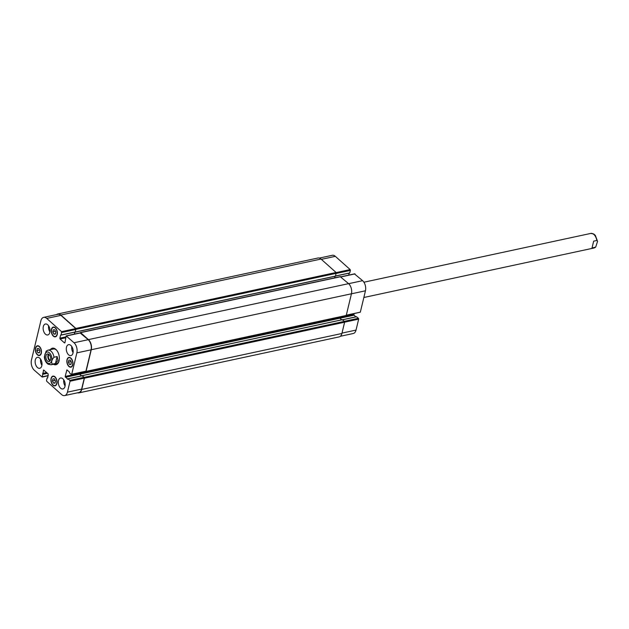 <?xml version="1.0" encoding="UTF-8"?>
<svg xmlns="http://www.w3.org/2000/svg" width="629" height="629" viewBox="0 0 629 629"><rect width="100%" height="100%" fill="white"/><g stroke="black" fill="none" stroke-linecap="round" stroke-linejoin="round"><path stroke-width="0.94" d="M593.666 241.159L596.803 240.482L597.55 241.371L595.71 247.071L592.007 248.07L593.666 241.159L592.007 248.07M48.519 354.111A3.884 2.304 -102.1 0 0 47.969 355.299A3.884 2.304 -102.1 0 0 49.99 360.952M49.125 354.552A3.059 1.808 -102.1 0 0 48.457 355.731A3.059 1.808 -102.1 0 0 50.367 360.299M46.011 355.723A3.884 2.304 77.9 0 1 47.458 353.938A3.884 2.304 77.9 0 1 50.524 357.256A3.884 2.304 77.9 0 1 49.093 361.541A3.884 2.304 77.9 0 1 46.593 359.812A3.884 2.304 77.9 0 1 46.011 355.723M46.758 350.785L46.184 351.116L44.352 356.808C44.596 360.103 45.87 362.571 48.174 364.222L51.114 364.765A7.462 4.419 -102.1 0 0 52.341 364.152C51.067 362.241 51.617 359.937 54 357.241L57.137 356.564L55.478 363.476L52.341 364.152M57.137 356.564L58.01 360.456L55.478 363.476M52.773 348.151A8.46 5.008 -102.1 0 0 51.067 349.504M54.204 364.097A8.46 5.008 -102.1 0 0 56.319 364.631M56.799 350.4A7.462 4.419 -102.1 0 0 53.371 349.009L47.977 350.172L46.184 351.116M51.114 364.765L56.508 363.601A7.462 4.419 -102.1 0 0 59.063 360.928M50.281 349.677A8.46 5.008 77.9 0 1 52.372 348.207A8.46 5.008 77.9 0 1 57.805 351.965A8.46 5.008 77.9 0 1 59.079 360.865A8.46 5.008 77.9 0 1 55.934 364.741A8.46 5.008 77.9 0 1 53.418 364.27M319.335 258.079L332.254 255.295A7.462 4.419 77.9 0 1 335.328 256.341L350.164 269.574L350.4 270.415L349.708 273.033L335.674 275.989M349.174 273.143L348.702 275.109M354.559 273.992L362.618 280.676A7.462 4.419 77.9 0 1 365.457 290.795L360.331 312.157L346.249 315.428M353.923 313.777L354.017 315.2L355.888 316.867M356.501 316.788L358.42 318.298L358.656 319.139L356.03 330.083A7.462 4.419 77.9 0 1 353.254 333.504L340.368 336.279M53.316 329.777L54.833 329.855L55.847 332.033L55.344 334.141L53.819 334.07L52.805 331.884L53.316 329.777M52.805 331.884L55.509 331.302M53.819 334.07L55.446 333.716M68.883 360.11L70.401 360.181L71.415 362.367L70.912 364.474L69.394 364.395L68.38 362.21L68.883 360.11M68.38 362.21L71.077 361.636M69.394 364.395L71.014 364.049M52.97 378.807L54.487 378.886L55.501 381.072L54.998 383.171L53.473 383.1L52.459 380.915L52.97 378.807M52.459 380.915L55.163 380.333M53.473 383.1L55.1 382.747M37.402 348.482L38.919 348.56L39.934 350.738L39.423 352.845L37.905 352.767L36.891 350.589L37.402 348.482M36.891 350.589L39.588 350.007M37.905 352.767L39.525 352.421M51.264 378.572A4.662 2.76 -102.1 0 0 51.963 383.478A4.662 2.76 -102.1 0 0 54.959 385.553A4.662 2.76 -102.1 0 0 56.681 380.411A4.662 2.76 -102.1 0 0 53.001 376.433A4.662 2.76 -102.1 0 0 51.264 378.572M51.083 378.406A4.977 2.948 77.9 0 1 52.938 376.126A4.977 2.948 77.9 0 1 56.862 380.372A4.977 2.948 77.9 0 1 55.03 385.852A4.977 2.948 77.9 0 1 51.83 383.643A4.977 2.948 77.9 0 1 51.083 378.406M67.185 359.867A4.662 2.76 -102.1 0 0 67.885 364.773A4.662 2.76 -102.1 0 0 70.88 366.849A4.662 2.76 -102.1 0 0 72.594 361.706A4.662 2.76 -102.1 0 0 68.915 357.728A4.662 2.76 -102.1 0 0 67.185 359.867M67.004 359.709A4.977 2.948 77.9 0 1 68.852 357.429A4.977 2.948 77.9 0 1 72.775 361.667A4.977 2.948 77.9 0 1 70.943 367.155A4.977 2.948 77.9 0 1 67.743 364.938A4.977 2.948 77.9 0 1 67.004 359.709M51.609 329.541A4.662 2.76 -102.1 0 0 52.309 334.447A4.662 2.76 -102.1 0 0 55.305 336.523A4.662 2.76 -102.1 0 0 57.027 331.381A4.662 2.76 -102.1 0 0 53.347 327.402A4.662 2.76 -102.1 0 0 51.609 329.541M51.429 329.376A4.977 2.948 77.9 0 1 53.284 327.096A4.977 2.948 77.9 0 1 57.208 331.341A4.977 2.948 77.9 0 1 55.376 336.822A4.977 2.948 77.9 0 1 52.176 334.612A4.977 2.948 77.9 0 1 51.429 329.376M35.696 348.246A4.662 2.76 -102.1 0 0 36.396 353.152A4.662 2.76 -102.1 0 0 39.391 355.22A4.662 2.76 -102.1 0 0 41.113 350.086A4.662 2.76 -102.1 0 0 37.433 346.099A4.662 2.76 -102.1 0 0 35.696 348.246M35.515 348.081A4.977 2.948 77.9 0 1 37.363 345.801A4.977 2.948 77.9 0 1 41.294 350.046A4.977 2.948 77.9 0 1 39.462 355.527A4.977 2.948 77.9 0 1 36.262 353.317A4.977 2.948 77.9 0 1 35.515 348.081M61.563 331.648L61.202 334.99L60.628 334.99L59.865 338.166L60.109 339.007L64.449 342.884L64.936 342.687L66.163 335.886L74.018 342.75A7.462 4.419 77.9 0 1 76.856 352.877L71.73 374.239L71.242 374.436L69.505 372.887L69.379 371.951L66.918 369.891L65.18 376.433L67.625 379.24L68.081 378.823L69.819 380.372L70.055 381.213L67.429 392.158A7.462 4.419 77.9 0 1 64.653 395.578A7.462 4.419 77.9 0 1 61.579 394.54L46.743 381.308L46.507 380.459L47.104 377.958L47.678 377.966L48.205 373.941L43.605 369.986L42.151 377.07L34.288 370.206A7.462 4.419 77.9 0 1 31.45 360.079L40.885 320.79A7.462 4.419 77.9 0 1 43.653 317.37A7.462 4.419 77.9 0 1 46.727 318.416L61.563 331.648L75.779 328.59L75.323 332.049L61.186 335.029M58.473 380.569A5.598 3.31 77.9 0 1 60.557 378.005A5.598 3.31 77.9 0 1 64.976 382.778A5.598 3.31 77.9 0 1 62.908 388.95A5.598 3.31 77.9 0 1 59.315 386.458A5.598 3.31 77.9 0 1 58.473 380.569M66.485 347.224A5.598 3.31 77.9 0 1 68.561 344.661A5.598 3.31 77.9 0 1 72.98 349.433A5.598 3.31 77.9 0 1 70.92 355.605A5.598 3.31 77.9 0 1 67.319 353.113A5.598 3.31 77.9 0 1 66.485 347.224M43.315 326.569A5.598 3.31 77.9 0 1 45.398 324.006A5.598 3.31 77.9 0 1 49.817 328.778A5.598 3.31 77.9 0 1 47.749 334.95A5.598 3.31 77.9 0 1 44.156 332.458A5.598 3.31 77.9 0 1 43.315 326.569M35.31 359.914A5.598 3.31 77.9 0 1 37.394 357.351A5.598 3.31 77.9 0 1 41.805 362.123A5.598 3.31 77.9 0 1 39.745 368.295A5.598 3.31 77.9 0 1 36.152 365.803A5.598 3.31 77.9 0 1 35.31 359.914M63.773 379.861A5.598 3.31 -102.1 0 0 65.078 385.931M71.785 346.516A5.598 3.31 -102.1 0 0 73.09 352.586M48.614 325.861A5.598 3.31 -102.1 0 0 49.919 331.931M40.61 359.206A5.598 3.31 -102.1 0 0 41.915 365.276M334.659 277.853L335.037 276.265M75.472 332.041L335.572 276.147L336.075 272.483L321.018 259.054A7.462 4.419 -102.1 0 0 317.952 258.016L57.774 313.973A7.462 4.419 77.9 0 1 60.84 315.019L75.897 328.448L75.268 332.057M82.116 375.749L84.2 377.345L84.435 378.186L81.731 389.437A7.462 4.419 77.9 0 1 78.955 392.866L339.141 336.9A7.462 4.419 -102.1 0 0 341.909 333.48L344.613 322.221L344.377 321.38L342.318 319.736M341.704 319.815L339.904 318.219L339.739 317.087M345.753 315.648L346.241 315.451L351.446 293.774A7.462 4.419 -102.1 0 0 348.6 283.648L340.328 276.776M74.788 332.167L74.316 334.133M80.174 333.008L88.225 339.691A7.462 4.419 77.9 0 1 91.071 349.818L85.937 371.181L71.502 374.522M79.529 372.793L79.631 374.216L81.495 375.883M82.108 375.804L84.027 377.314L84.262 378.163L81.636 389.099A7.462 4.419 77.9 0 1 78.861 392.527L64.653 395.578M43.653 317.37L57.868 314.311A7.462 4.419 77.9 0 1 60.934 315.357L75.779 328.59M56.539 314.602A7.462 4.419 77.9 0 1 57.774 313.973M74.875 332.143L74.403 334.109M78.955 392.866A7.462 4.419 77.9 0 1 77.579 392.803M80.103 332.883L80.606 332.639L88.422 339.613A7.462 4.419 77.9 0 1 91.26 349.74L86.063 371.409L85.465 371.519M79.624 372.769L79.726 374.176L81.613 375.859M363.908 282.217L590.78 233.422A7.462 4.419 77.9 0 1 596.803 240.482M595.144 247.401A7.462 4.419 77.9 0 1 593.918 248.007L595.71 247.071M46.09 352.507A5.842 3.46 -102.1 0 0 46.169 361.557A5.842 3.46 -102.1 0 0 51.68 360.771A5.842 3.46 -102.1 0 0 50.383 353.93A5.842 3.46 -102.1 0 0 46.09 352.507M54 357.241A7.462 4.419 -102.1 0 0 47.977 350.172M336.169 272.585L350.164 269.574M336.287 273.45L350.4 270.415M335.682 275.95L349.803 272.915M341.036 276.902L355.015 273.898M348.631 283.679L362.618 280.676M351.438 293.814L365.457 290.795M346.304 315.176L360.331 312.157M339.668 317.393L353.781 314.358M339.927 318.235L354.017 315.2M342.585 319.784L356.682 316.749M344.322 321.333L358.42 318.298M344.629 322.158L358.656 319.139M342.003 333.103L356.03 330.083M321.348 259.345L335.328 256.341M76.015 329.431L61.799 332.489M75.409 331.931L61.202 334.99M65.754 336.9L59.865 338.166M65.526 337.844L60.109 339.007M64.905 342.789L64.449 342.884M80.622 332.914L66.415 335.972M88.225 339.691L74.018 342.75M91.071 349.818L76.856 352.877M85.937 371.181L71.73 374.239M67.256 370.056L66.682 370.182M79.396 373.374L65.18 376.433M79.631 374.216L65.416 377.274M82.289 375.765L68.081 378.823M84.027 377.314L69.819 380.372M84.262 378.163L70.055 381.213M81.636 389.099L67.429 392.158M47.718 377.793L47.301 377.88M43.944 370.143L43.37 370.269M46.672 372.572L42.607 373.445M46.994 372.863L42.701 373.783M47.497 373.312L42.984 374.279M47.175 373.021L42.882 373.948M48.268 375.521L42.379 376.787M60.934 315.357L46.727 318.416M321.018 259.054L60.84 315.019M336.075 272.483L75.897 328.448M336.318 273.324L76.133 329.289M349.708 273.033L75.48 332.002M340.784 276.681L80.606 332.639M348.6 283.648L88.422 339.613M351.446 293.774L91.26 349.74M346.241 315.451L86.063 371.409M339.668 317.37L79.49 373.335M339.904 318.219L79.726 374.176M342.498 319.697L82.313 375.662M344.377 321.38L84.2 377.345M344.613 322.221L84.435 378.186M341.909 333.48L81.731 389.437M590.78 233.422L593.729 233.964L595.341 235.388L597.55 241.371M363.853 297.493L593.918 248.007M54.959 385.553L55.965 385.333M53.001 376.433L54 376.213M70.88 366.849L71.879 366.636M68.915 357.728L69.921 357.516M55.305 336.523L56.311 336.303M53.347 327.402L54.346 327.182M39.391 355.22L40.398 355.008M37.433 346.099L38.432 345.887M354.756 273.812L340.902 276.791M356.58 316.717L342.53 319.736M75.323 332.049L61.107 335.108M80.37 332.827L66.163 335.886M82.187 375.733L67.979 378.792M47.733 377.73L47.199 377.848M48.205 375.765L42.151 377.07M335.572 276.147L75.394 332.112M340.525 276.595L80.347 332.552M346.005 315.734L85.827 371.7M342.396 319.666L82.21 375.631"/></g></svg>
